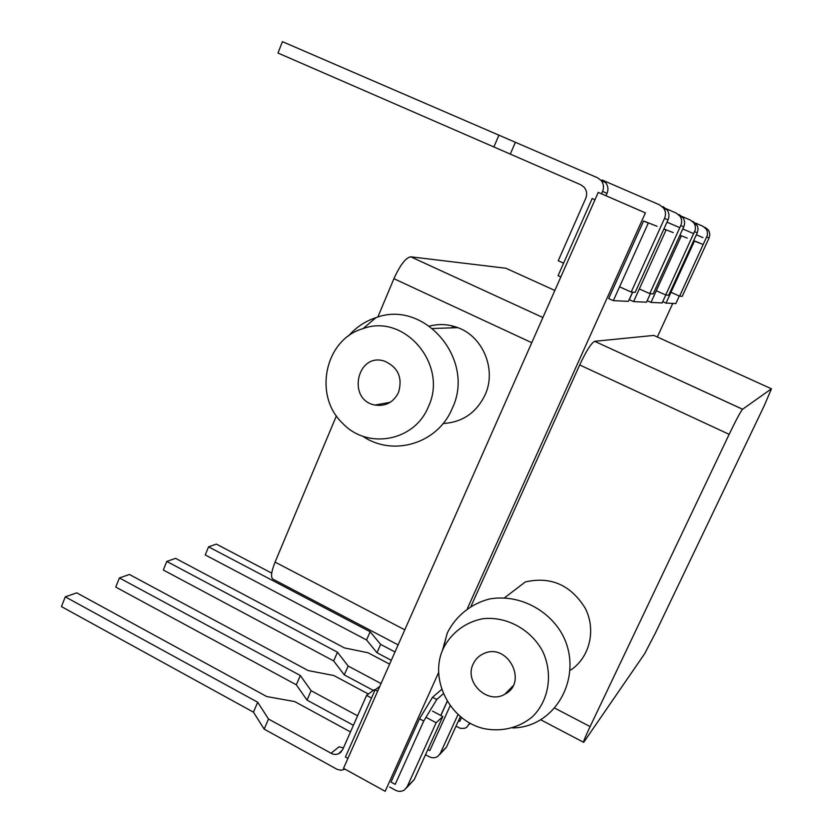 <?xml version="1.0" encoding="UTF-8"?>
<svg xmlns="http://www.w3.org/2000/svg" width="833" height="833" viewBox="0 0 833 833"><rect width="100%" height="100%" fill="white"/><g stroke="black" fill="none" stroke-linecap="round" stroke-linejoin="round"><path stroke-width="1.25" d="M347.923 758.415L345.424 757.041L375.11 689.839L379.796 686.33M377.641 691.203L375.11 689.839M594.97 199.785L592.148 198.546L558.068 275.702L560.838 276.952M693.691 240.633L699.387 242.861M693.639 240.747L694.462 241.101L666.025 303.108L675.834 303.566L679.312 296.007M703.021 244.444L694.462 241.101M662.745 301.64L666.025 303.108M663.911 228.96L673.241 232.615M663.88 229.044L666.067 230.002L633.58 301.598L646.512 302.202L650.396 293.664M632.674 292.154L629.279 299.661L633.58 301.598M440.855 715.505L447.321 701.23M427.85 749.544L429.807 750.606L450.226 705.613M458.525 720.68L459.795 721.357L461.576 717.463M643.597 221.005L648.313 223.057L613.327 300.651L608.684 298.547L643.597 221.005L657.091 226.295M613.327 300.651L628.415 301.348L632.591 292.144M647.189 300.713L650.958 302.41L662.162 302.931L665.806 294.965M679.863 235.333L681.279 235.947L650.958 302.41M679.915 235.229L687.204 238.092M391.01 782.062L419.499 718.785L423.737 721.055L395.196 784.353L391.01 782.062M419.499 718.785L432.546 697.263L436.752 699.491L423.737 721.055M432.546 697.263L441.782 689.308M443.437 693.65L436.752 699.491M440.782 715.474L447.269 701.157M642.67 211.676L598.24 192.381L645.408 212.904L467.407 608.527M702.979 237.634L696.367 234.791M693.785 233.688L682.768 228.95M679.801 227.68L666.994 222.172M657.331 337.001L672.752 303.431M427.548 750.21L428.1 749.679M598.24 192.381L343.529 768.349L385.169 791.298L438.699 672.325M694.701 231.699L697.263 232.834L668.67 295.215L665.734 294.965L695.326 229.814L695.284 225.92L693.951 222.973L690.401 220.089L681.956 216.434M697.263 232.834L698.075 229.044L697.45 225.91L693.025 221.38M665.734 294.965L656.279 290.738M680.769 225.535L683.737 226.847L653.155 293.893L649.761 293.612L680.769 225.535C682.154 222.213 681.883 219.089 679.967 216.143L676.157 213.04L666.202 208.739M683.737 226.847C685.101 223.577 684.83 220.495 682.945 217.6L679.187 214.539M649.761 293.612L639.327 288.936M350.495 731.926L294.736 701.584L266.747 696.555L76.751 592.846L65.276 596.845L257.689 702.229L268.507 719.035L332.659 754.084L335.689 754.479L338.594 753.803L342.665 749.669L366.593 695.399L374.288 689.662L375.017 690.047M343.435 747.919L339.062 746.795L330.92 753.344M425.996 717.317L436.138 722.742L407.202 786.633L404.505 789.903C401.662 791.725 398.611 791.819 395.363 790.184L389.594 787.008M345.07 769.203L340.926 770.265L337.219 769.4L264.186 729.135L253.461 712.173L61.455 606.601L65.276 596.845M371.497 698.023L366.593 695.399M406.462 787.935L414.251 779.553L407.202 786.633M436.138 722.742L442.812 716.557L432.556 711.09M442.812 716.557L414.251 779.553M257.689 702.229L253.461 712.173M268.507 719.035L264.186 729.135M271.725 573.135L216.372 544.116L208.562 546.844L370.133 631.747L380.65 644.409L394.998 651.968M391.302 660.309L376.985 652.739L366.541 639.963L205.251 554.945L208.562 546.844M370.133 631.747L366.541 639.963M380.65 644.409L376.985 652.739M389.605 664.151L368.082 652.77L344.362 647.897L175.565 558.36L166.767 561.432L337.469 652.218L348.152 666.036L381.025 683.56M469.77 722.961L466.73 727.303L464.606 728.334L460.41 728.344L455.995 726.22M373.288 690.401L344.289 674.886L333.679 660.944L163.299 570.011L166.767 561.432M337.469 652.218L333.679 660.944M348.152 666.036L344.289 674.886M563.608 263.155L558.235 260.75L585.755 198.316C587.369 194.162 586.796 190.424 584.027 187.092L580.757 184.759L277.972 53.031L282.429 41.65L597.563 177.793L601.145 180.469C603.675 183.77 604.154 187.404 602.582 191.403L601.52 193.797M664.557 218.361L668.024 219.891L635.163 292.362L631.195 292.029L664.557 218.361C666.046 214.768 665.754 211.374 663.682 208.198L659.569 204.845L602.092 179.98L605.622 182.614C608.121 185.853 608.59 189.435 607.038 193.36L605.987 195.724M510.306 154.115L515.388 142.245M668.024 219.891C669.493 216.361 669.201 213.029 667.16 209.895L663.11 206.605M631.195 292.029L619.783 286.906M493.896 146.952L498.852 135.3M368.405 694.056L333.866 675.542L308.179 670.575L129.407 574.468L119.39 577.956L300.317 675.511L311.105 690.692L357.596 715.828M458.056 714.433L440.324 753.344L437.804 756.406C435.128 758.124 432.275 758.228 429.245 756.728L425.507 754.708M353.421 725.293L307.033 700.116L296.319 684.799L115.756 587.098L119.39 577.956M439.637 754.563L446.426 747.211L440.324 753.344M460.42 716.526L446.426 747.211M300.317 675.511L296.319 684.799M311.105 690.692L307.033 700.116M706.79 237.051L709.029 238.04L682.196 296.361L679.624 296.142L707.373 235.302L707.342 231.647L706.103 228.898L702.781 226.201L695.534 223.067M709.029 238.04L709.778 235.104L709.414 232.136L708.352 230.002L705.072 227.336M679.624 296.142L670.992 292.3M451.653 327.848L453.412 326.203M336.407 415.865L275.077 562.108C271.069 572.271 270.486 578.019 273.349 579.351L398.122 644.888M554.861 290.467L505.933 268.257L410.7 256.803C405.713 257.751 400.121 265.05 393.915 278.691L377.828 317.071M429.516 326.088C439.033 323.641 448.466 324.152 457.796 327.64C483.255 336.667 496.77 369.977 485.045 394.998C476.268 412.876 462.294 422.383 443.104 423.508M362.647 436.148C392.749 457.025 437.783 443.75 452.173 408.545C475.976 359.856 424.434 299.182 375.995 317.633C365.187 321.194 356.003 327.327 348.433 336.032M428.329 406.816C448.602 365.021 404.546 312.906 362.99 328.639C324.932 339.323 313.114 395.56 342.498 423.164C367.166 449.935 414.522 441.521 428.329 406.816M398.528 392.426C402.776 377.766 398.164 367.353 384.669 361.199C357.045 351.703 346.58 400.09 375.037 405.046C385.669 406.556 393.499 402.349 398.528 392.426M742.588 409.232L594.647 341.311C591.243 343.081 586.255 350.953 579.685 364.948L729.156 434.347C736.028 420.082 740.506 411.721 742.567 409.253L771.452 388.813L764.142 405.931L655.529 632.788L644.607 653.79L583.673 742.338C583.079 742.213 585.224 736.966 590.108 726.595L729.156 434.347M594.7 341.301L653.843 335.418L771.452 388.813M504.611 597.74L525.373 581.923C550.686 576.217 570.574 584.891 585.068 607.934C596.376 629.498 589.962 657.122 570.876 669.961M512.899 727.959C559.963 727.001 587.14 667.816 557.86 627.416C541.71 605.549 514.398 594.398 489.252 599.042C470.822 603.852 455.797 616.056 447.321 632.924L442.333 650.854M443.385 648.324L443.239 648.668C428.703 679.218 450.08 721.211 484.171 728.646C501.716 732.134 519.334 727.803 532.62 716.578C549.166 700.178 553.268 673.46 542.502 650.969C530.527 629.061 506.141 616.045 482.713 618.742C465.48 622.074 451.236 632.851 443.385 648.324M473.227 663.901C463.825 682.102 487.555 704.937 504.892 694.181C528.414 682.519 507.755 642.41 484.004 653.489C479.1 655.581 475.508 659.049 473.227 663.901M471.061 606.164L579.685 364.948M470.281 723.242L469.104 724.429M602.582 191.403L607.038 193.36M404.786 629.831L275.077 562.108M410.7 256.803L542.897 317.529L410.773 256.814M393.915 278.691L531.766 342.696M590.108 726.595L554.955 708.237M693.951 222.973L696.534 224.233M679.967 216.143L682.945 217.6M339.125 753.542L341.447 751.637M601.145 180.469L605.622 182.614M663.682 208.198L667.16 209.895M706.103 228.898L708.352 230.002M457.796 327.64L432.723 328.504M362.99 328.639L375.995 317.633M390.271 402.266L375.037 405.046M742.567 409.253L594.647 341.311M583.516 742.255L540.794 719.816M443.239 648.668L447.144 633.319M512.961 685.955L504.892 694.181"/></g></svg>
